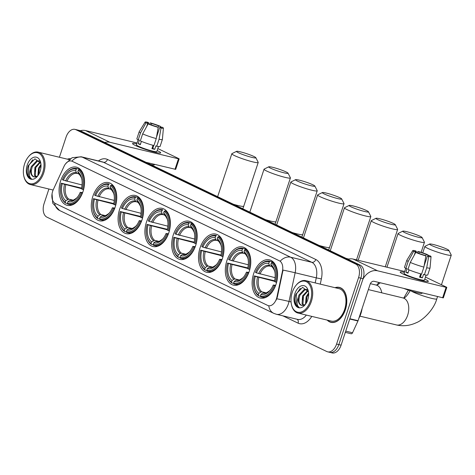 <?xml version="1.0" encoding="UTF-8"?>
<svg xmlns="http://www.w3.org/2000/svg" width="475" height="475" viewBox="0 0 475 475"><rect width="100%" height="100%" fill="white"/><g stroke="black" fill="none" stroke-linecap="round" stroke-linejoin="round"><path stroke-width="0.71" d="M168.797 232.809A19.635 12.225 -76.4 0 0 162.23 208.359A19.635 12.225 -76.4 0 0 146.46 222.086A19.635 12.225 -76.4 0 0 153.027 246.537A19.635 12.225 -76.4 0 0 168.797 232.809M249.215 271.427A19.635 12.225 -76.4 0 0 242.648 246.976A19.635 12.225 -76.4 0 0 226.878 260.698A19.635 12.225 -76.4 0 0 233.445 285.148A19.635 12.225 -76.4 0 0 249.215 271.427M222.413 258.554A19.635 12.225 -76.4 0 0 215.84 234.104A19.635 12.225 -76.4 0 0 200.07 247.825A19.635 12.225 -76.4 0 0 206.643 272.276A19.635 12.225 -76.4 0 0 222.413 258.554M195.605 245.682A19.635 12.225 -76.4 0 0 189.038 221.231A19.635 12.225 -76.4 0 0 173.268 234.953A19.635 12.225 -76.4 0 0 179.835 259.403A19.635 12.225 -76.4 0 0 195.605 245.682M141.989 219.937A19.635 12.225 -76.4 0 0 135.423 195.486A19.635 12.225 -76.4 0 0 119.653 209.214A19.635 12.225 -76.4 0 0 126.219 233.664A19.635 12.225 -76.4 0 0 141.989 219.937M115.188 207.064A19.635 12.225 -76.4 0 0 108.615 182.614A19.635 12.225 -76.4 0 0 92.845 196.341A19.635 12.225 -76.4 0 0 99.418 220.792A19.635 12.225 -76.4 0 0 115.188 207.064M82.982 191.603A19.635 12.225 -76.4 0 0 76.416 167.152A19.635 12.225 -76.4 0 0 60.646 180.88A19.635 12.225 -76.4 0 0 67.213 205.331A19.635 12.225 -76.4 0 0 82.982 191.603M276.022 284.299A19.635 12.225 -76.4 0 0 269.456 259.849A19.635 12.225 -76.4 0 0 253.686 273.57A19.635 12.225 -76.4 0 0 260.252 298.021A19.635 12.225 -76.4 0 0 276.022 284.299M276.486 298.71A10.005 6.228 -76.4 0 0 276.937 297.023L282.435 271.29A10.005 6.228 -76.4 0 0 279.413 260.793L72.188 161.286A10.005 6.228 -76.4 0 0 71.41 161.007A10.005 6.228 -76.4 0 0 64.006 166.404L53.307 189.638A10.005 6.228 -76.4 0 0 55.243 203.419L267.668 305.419A10.005 6.228 -76.4 0 0 268.452 305.698A10.005 6.228 -76.4 0 0 276.486 298.71M327.18 320.097A17.967 11.186 -76.4 0 0 330.933 322.335A17.967 11.186 -76.4 0 0 345.367 309.777A17.967 11.186 -76.4 0 0 339.352 287.399A17.967 11.186 -76.4 0 0 334.994 287.684M340.456 287.767A17.967 11.186 -76.4 0 0 340.011 287.749M70.336 158.697A17.967 11.186 -76.4 0 0 67.355 159.167M54.678 203.086A12.967 10.058 115.6 0 0 59.607 210.508L273.719 313.322A12.967 10.058 -64.4 0 1 268.773 305.775L268.452 305.698M71.648 161.067L71.885 161.132A12.967 10.058 -64.4 0 1 82.347 157.183L290.664 257.212A14.82 9.227 103.6 0 1 295.141 272.763A12.967 0.427 -167.9 0 0 283.023 270.103L277.347 297.124L276.183 300.129M329.05 352.076A11.115 6.917 -76.4 0 0 329.917 352.385L332.168 352.925A11.115 6.917 -76.4 0 0 341.098 345.159L363.078 278.694A11.115 6.917 -76.4 0 0 360.228 265.163L80.364 130.773L78.108 130.233A11.115 6.917 -76.4 0 0 77.241 129.924A11.115 6.917 -76.4 0 1 78.108 130.233L357.972 264.617L78.108 130.233L75.852 129.687A11.115 6.917 -76.4 0 0 74.985 129.378A11.115 6.917 -76.4 0 0 66.061 137.144L59.411 157.255M363.078 278.694L360.822 278.148A11.115 6.917 -76.4 0 0 357.972 264.617A11.115 6.917 -76.4 0 1 360.822 278.148L338.841 344.618L360.822 278.148L358.572 277.608A11.115 6.917 -76.4 0 0 355.716 264.076L75.852 129.687M329.917 352.385A11.115 6.917 -76.4 0 0 338.841 344.618A11.115 6.917 -76.4 0 1 329.917 352.385L327.661 351.838A11.115 6.917 -76.4 0 0 336.585 344.072L358.572 277.608M71.885 161.132L280.202 261.161A12.967 10.058 115.6 0 1 290.664 257.212L311.802 262.307L103.485 162.278A14.82 9.227 -76.4 0 0 102.333 161.868L81.189 156.774A14.82 9.227 103.6 0 1 82.347 157.183L103.485 162.278A3.705 2.874 115.6 0 0 107.463 159.458L315.78 259.493A18.525 11.531 103.6 0 1 321.373 278.926L320.263 284.133M48.907 189.014L44.08 203.615A11.115 6.917 -76.4 0 0 46.93 217.146L326.794 351.53A11.115 6.917 -76.4 0 0 327.661 351.838M331.675 322.323A17.967 11.186 -76.4 0 0 332.084 322.513M80.364 130.773A11.115 6.917 -76.4 0 0 79.497 130.465L74.985 129.378M425.535 279.442A14.82 1.532 -161.7 0 1 428.017 281.562A14.82 1.532 -161.7 0 1 417.24 279.276A14.82 1.532 -161.7 0 1 402.99 274.004A14.82 1.532 -161.7 0 1 400.336 272.413A14.82 1.532 -161.7 0 1 404.391 272.347A14.82 1.532 -161.7 0 0 400.193 272.074A14.82 1.532 -161.7 0 0 402.99 274.004A14.82 1.532 -161.7 0 0 418.475 279.638A14.82 1.532 -161.7 0 0 428.331 281.378A14.82 1.532 -161.7 0 0 425.535 279.442A14.82 1.532 -161.7 0 0 424.793 279.092A14.82 1.532 -161.7 0 1 425.535 279.442M362.858 279.353A14.82 11.495 -64.4 0 1 377.613 270.815L446.102 287.322L446.809 287.399L446.458 287.155L425.463 277.073M347.92 259.249A14.82 11.495 -64.4 0 1 353.168 259.077L404.676 271.492M446.809 287.399L443.335 297.89L374.14 281.307A3.705 2.874 115.6 0 0 370.168 284.127L358.067 320.708A1.853 1.152 103.6 0 1 357.954 321.005L352.533 332.767A1.853 1.152 103.6 0 1 351.168 333.765A1.853 1.152 103.6 0 1 351.019 333.711M428.213 256.055L428.408 255.455A7.41 0.766 -161.7 0 1 428.931 255.96A7.41 0.766 -161.7 0 1 427.387 255.936L424.116 265.834M421.402 274.039L420.446 276.925A7.41 0.766 18.3 0 1 419.698 276.771M423.89 267.092L425.867 255.877L424.567 255.253A7.41 0.766 -161.7 0 1 417.495 252.825L415.762 252.409L410.287 262.42L407.972 269.414A12.225 1.265 -161.7 0 0 421.58 274.087L423.89 267.092A12.225 1.265 -161.7 0 1 410.287 262.42M420.737 276.052A7.41 0.766 18.3 0 0 420.595 275.981A7.41 0.766 18.3 0 0 420.043 275.732M426.122 275.072L424.46 280.096A10.741 1.11 -161.7 0 1 417.317 278.837A10.741 1.11 -161.7 0 1 406.089 274.752A10.741 1.11 -161.7 0 1 404.065 273.351L405.721 268.327M409.052 269.877L407.96 273.19A10.741 1.11 -161.7 0 1 406.784 272.656A10.741 1.11 -161.7 0 1 405.852 272.181L407.01 268.678L405.864 268.405A12.225 1.265 -161.7 0 1 404.504 267.288L406.82 260.294A12.225 1.265 -161.7 0 1 406.832 260.264L412.763 250.586A9.631 0.997 -161.7 0 1 415.114 250.711L416.409 251.334L416.029 252.474M414.319 255.045L415.387 251.815L413.654 251.394L408.179 261.41L405.864 268.405M408.179 261.41A12.225 1.265 -161.7 0 1 406.82 260.294M425.867 255.877A9.631 0.997 -161.7 0 1 415.762 252.409M413.654 251.394A9.631 0.997 -161.7 0 1 412.763 250.586M418.79 253.341L419.229 252.017L417.929 251.394L417.234 252.765M417.929 251.394A9.631 0.997 -161.7 0 1 428.034 254.861L426.301 254.446L425.832 255.865M427.88 256.013L428.034 254.861M415.387 251.815A7.41 0.766 -161.7 0 1 414.865 251.311A7.41 0.766 -161.7 0 1 416.409 251.334M419.229 252.017A7.41 0.766 -161.7 0 1 426.301 254.446M422.18 292.885L422.055 293.271A12.593 1.306 -161.7 0 1 403.993 288.503M420.672 273.843L419.567 277.174A10.741 1.11 -161.7 0 0 422.388 277.857L423.54 274.36L424.395 274.77L426.71 267.769L428.682 256.559L427.387 255.936M428.408 255.455L430.142 255.877A9.631 0.997 -161.7 0 1 431.045 256.637L430.041 267.936A12.225 1.265 -161.7 0 1 430.035 267.971L427.72 274.966A12.225 1.265 -161.7 0 1 424.395 274.77M430.035 267.971A12.225 1.265 -161.7 0 1 426.71 267.769M431.045 256.637A9.631 0.997 -161.7 0 1 428.682 256.559M420.82 275.785L420.084 275.607M422.388 277.857L420.446 276.925M408.114 272.721L405.852 272.181M292.262 292.363A15.93 9.916 -76.4 0 0 291.395 304.255A15.93 9.916 -76.4 0 0 300.188 312.283A15.93 9.916 -76.4 0 0 310.383 301.067A15.93 9.916 -76.4 0 0 308.453 283.29A15.93 9.916 -76.4 0 0 295.919 285.481A15.93 9.916 -76.4 0 0 292.262 292.363M291.395 304.255L291.496 304.742A16.672 10.379 -76.4 0 0 297.979 313.061A16.672 10.379 -76.4 0 0 311.368 301.405A16.672 10.379 -76.4 0 0 305.793 280.648A16.672 10.379 -76.4 0 0 296.228 285.095L295.919 285.481M297.979 313.061L331.235 321.076A16.672 10.379 -76.4 0 0 344.63 309.421A16.672 10.379 -76.4 0 0 339.049 288.663L305.793 280.648M327.495 320.174A17.783 11.068 -76.4 0 0 330.98 322.157A17.783 11.068 -76.4 0 0 345.26 309.724A17.783 11.068 -76.4 0 0 339.31 287.583A17.783 11.068 -76.4 0 0 335.308 287.761M358.88 318.256A18.525 11.531 -76.4 0 0 360.899 313.595A18.525 11.531 -76.4 0 0 362.093 308.536M305.514 304.184L306.137 296.738L308.619 292.915M306.155 303.317L307.028 296.952L308.679 294.072M303.228 305.449L302.076 303.721L302.557 295.872L307.859 290.296M303.762 305.3L302.973 303.935L303.454 296.091L308.079 290.765M308.501 291.959L302.617 287.345L296.02 294.013C294.773 297.285 294.494 300.36 295.183 303.234C296.008 305.573 297.332 306.969 299.143 307.42C296.733 305.657 296.453 302.231 298.306 297.16L298.977 295.011L304.22 289.453L306.517 289.358L307.551 289.762M298.306 297.16A8.372 5.213 -76.4 0 0 301.631 305.401A8.372 5.213 -76.4 0 0 302.243 305.49C298.9 304.522 298.11 301.103 299.873 295.224L305.116 289.667L306.957 289.489M306.517 289.358L307.432 289.578M307.77 299.814A11.335 7.06 -76.4 0 0 308.37 291.276A11.335 7.06 -76.4 0 0 302.1 285.647A11.335 7.06 -76.4 0 0 294.874 293.621A11.335 7.06 -76.4 0 0 296.228 306.244A11.335 7.06 -76.4 0 0 305.116 304.772A11.335 7.06 -76.4 0 0 307.77 299.814M300.348 288.301L296.412 294.049L295.967 304.321L299.143 307.42M302.243 305.49L305.158 304.493M298.929 299.096L299.85 295.278M302.51 299.957L303.43 296.139M306.084 300.823L307.01 297.006M446.969 249.179A10.189 1.057 18.3 0 0 436.804 245.444A10.189 1.057 18.3 0 0 429.632 244.025A10.189 1.057 18.3 0 0 431.466 245.438A10.189 1.057 18.3 0 0 442.593 249.452A10.189 1.057 18.3 0 0 448.869 250.384A10.189 1.057 18.3 0 0 446.969 249.179M448.869 250.384L451.226 255.004A13.894 1.437 -161.7 0 1 451.25 255.17A13.894 1.437 -161.7 0 1 442.011 253.543A13.894 1.437 -161.7 0 1 427.494 248.259A13.894 1.437 -161.7 0 1 424.87 246.442A13.894 1.437 -161.7 0 1 424.988 246.323L429.632 244.025M256.429 272.864L255.455 272.395A17.634 10.978 -76.4 0 1 258.869 266.499A17.634 10.978 -76.4 0 1 269.277 261.868L268.743 263.488A15.93 9.916 -76.4 0 0 256.429 272.864L275.09 277.667M271.623 266.469L270.317 266.154L269.491 265.394L268.743 263.488M253.864 287.28L253.965 287.767A18.377 11.436 -76.4 0 0 258.655 295.83L258.323 294.987A17.634 10.978 -76.4 0 1 253.864 287.28A17.634 10.978 -76.4 0 1 254.297 275.892L274.603 280.79M260.543 296.281L258.655 295.83M269.277 261.868L270.073 261.303A18.377 11.436 -76.4 0 0 269.723 261.208A18.377 11.436 -76.4 0 0 259.184 266.113L258.869 266.499M270.073 261.303L273.357 262.093M273.956 262.74L272.181 262.313L271.385 262.883A17.634 10.978 -76.4 0 1 275.405 281.978L276.397 282.316A18.377 11.436 -76.4 0 0 272.181 262.313M254.297 275.892L255.277 276.361A15.93 9.916 -76.4 0 0 258.857 293.372L258.323 294.987M275.405 281.978L274.431 281.509A15.93 9.916 -76.4 0 0 274.782 271.397A15.93 9.916 -76.4 0 0 270.851 264.498L271.385 262.883M258.857 293.372L260.668 292.077L261.832 291.804L265.988 292.802M274.485 281.295L255.277 276.361M270.851 264.498L271.599 266.41L272.424 267.164M275.458 285.867L274.253 285.475A17.634 10.978 -76.4 0 1 260.431 296.002L260.763 296.839A18.377 11.436 -76.4 0 0 261.113 296.934A18.377 11.436 -76.4 0 0 275.239 285.813M260.431 296.002L260.965 294.381A15.93 9.916 -76.4 0 0 270.257 290.166A15.93 9.916 -76.4 0 0 273.273 285.006L274.253 285.475M270.97 289.293C270.697 290.391 265.59 293.526 265.804 292.843L262.776 293.093L260.965 294.381M273.273 285.006L275.678 285.279M420.161 236.307A10.189 1.057 18.3 0 0 410.002 232.572A10.189 1.057 18.3 0 0 402.824 231.153A10.189 1.057 18.3 0 0 404.658 232.566A10.189 1.057 18.3 0 0 415.785 236.58A10.189 1.057 18.3 0 0 422.067 237.512A10.189 1.057 18.3 0 0 420.161 236.307M422.067 237.512L424.418 242.131A13.894 1.437 -161.7 0 1 424.442 242.297A13.894 1.437 -161.7 0 1 415.203 240.671A13.894 1.437 -161.7 0 1 400.686 235.386A13.894 1.437 -161.7 0 1 398.062 233.575A13.894 1.437 -161.7 0 1 398.181 233.457L402.824 231.153M229.627 259.991L228.647 259.522A17.634 10.978 -76.4 0 1 232.061 253.626A17.634 10.978 -76.4 0 1 242.47 248.995L241.935 250.616A15.93 9.916 -76.4 0 0 229.627 259.991L248.283 264.795M244.815 253.597L243.509 253.282L242.683 252.522L241.935 250.616M227.056 274.408L227.157 274.894A18.377 11.436 -76.4 0 0 231.848 282.957L231.515 282.114A17.634 10.978 -76.4 0 1 227.056 274.408A17.634 10.978 -76.4 0 1 227.495 263.019L247.796 267.918M233.736 283.409L231.848 282.957M242.47 248.995L243.265 248.431A18.377 11.436 -76.4 0 0 242.915 248.336A18.377 11.436 -76.4 0 0 232.376 253.24L232.061 253.626M243.265 248.431L246.555 249.221M247.148 249.868L245.373 249.44L244.578 250.01A17.634 10.978 -76.4 0 1 248.603 269.105L249.589 269.444A18.377 11.436 -76.4 0 0 245.373 249.44M227.495 263.019L228.469 263.488A15.93 9.916 -76.4 0 0 232.055 280.499L231.515 282.114M248.603 269.105L247.623 268.636A15.93 9.916 -76.4 0 0 247.98 258.525A15.93 9.916 -76.4 0 0 244.043 251.625L244.578 250.01M232.055 280.499L233.86 279.205L235.024 278.932L239.186 279.929M247.677 268.423L228.469 263.488M244.043 251.625L244.791 253.537L245.617 254.291M248.651 272.994L247.445 272.603A17.634 10.978 -76.4 0 1 233.623 283.13L233.955 283.967A18.377 11.436 -76.4 0 0 234.306 284.062A18.377 11.436 -76.4 0 0 248.431 272.941M233.623 283.13L234.157 281.509A15.93 9.916 -76.4 0 0 243.455 277.299A15.93 9.916 -76.4 0 0 246.472 272.133L247.445 272.603M244.162 276.42C243.895 277.519 238.783 280.654 238.996 279.971L235.968 280.22L234.157 281.509M246.472 272.133L248.87 272.407M393.353 223.434A10.189 1.057 18.3 0 0 383.194 219.699A10.189 1.057 18.3 0 0 376.022 218.28A10.189 1.057 18.3 0 0 377.857 219.693A10.189 1.057 18.3 0 0 388.978 223.707A10.189 1.057 18.3 0 0 395.259 224.639A10.189 1.057 18.3 0 0 393.353 223.434M395.259 224.639L397.611 229.259A13.894 1.437 -161.7 0 1 397.634 229.425A13.894 1.437 -161.7 0 1 388.396 227.798A13.894 1.437 -161.7 0 1 373.878 222.514A13.894 1.437 -161.7 0 1 371.26 220.703A13.894 1.437 -161.7 0 1 371.379 220.584L376.022 218.28M202.819 247.119L201.845 246.65A17.634 10.978 -76.4 0 1 205.259 240.754A17.634 10.978 -76.4 0 1 215.662 236.123L215.127 237.743A15.93 9.916 -76.4 0 0 202.819 247.119L221.481 251.922M218.013 240.724L216.701 240.409L215.876 239.649L215.127 237.743M200.248 261.535L200.349 262.022A18.377 11.436 -76.4 0 0 205.04 270.085L204.713 269.242A17.634 10.978 -76.4 0 1 200.248 261.535A17.634 10.978 -76.4 0 1 200.688 250.147L220.988 255.051M206.928 270.536L205.04 270.085M215.662 236.123L216.458 235.558A18.377 11.436 -76.4 0 0 216.113 235.463A18.377 11.436 -76.4 0 0 205.568 240.368L205.259 240.754M216.458 235.558L216.113 235.463M220.347 236.995L218.565 236.568L217.77 237.138A17.634 10.978 -76.4 0 1 221.795 256.233L222.781 256.571A18.377 11.436 -76.4 0 0 218.565 236.568M200.688 250.147L201.661 250.616A15.93 9.916 -76.4 0 0 205.248 267.627L204.713 269.242M221.795 256.233L220.822 255.764A15.93 9.916 -76.4 0 0 221.172 245.652A15.93 9.916 -76.4 0 0 217.235 238.759L217.77 237.138M205.248 267.627L207.053 266.332L208.222 266.059L212.378 267.063M220.869 255.556L201.661 250.616M217.235 238.759L217.983 240.665L218.809 241.419M221.843 260.122L220.638 259.73A17.634 10.978 -76.4 0 1 206.821 270.257L207.148 271.094A18.377 11.436 -76.4 0 0 207.498 271.189A18.377 11.436 -76.4 0 0 221.623 260.068M206.821 270.257L207.355 268.636A15.93 9.916 -76.4 0 0 216.648 264.427A15.93 9.916 -76.4 0 0 219.664 259.261L220.638 259.73M217.354 263.548C217.087 264.646 211.975 267.781 212.188 267.098L209.16 267.348L207.355 268.636M219.664 259.261L222.068 259.534M366.552 210.562A10.189 1.057 18.3 0 0 356.387 206.827A10.189 1.057 18.3 0 0 349.214 205.408A10.189 1.057 18.3 0 0 351.049 206.827A10.189 1.057 18.3 0 0 362.17 210.835A10.189 1.057 18.3 0 0 368.452 211.767A10.189 1.057 18.3 0 0 366.552 210.562M368.452 211.767L370.809 216.386A13.894 1.437 -161.7 0 1 370.832 216.553A13.894 1.437 -161.7 0 1 361.588 214.926A13.894 1.437 -161.7 0 1 347.071 209.641A13.894 1.437 -161.7 0 1 344.452 207.83A13.894 1.437 -161.7 0 1 344.571 207.712L349.214 205.408M176.011 234.246L175.037 233.777A17.634 10.978 -76.4 0 1 178.452 227.881A17.634 10.978 -76.4 0 1 188.86 223.256L188.32 224.871A15.93 9.916 -76.4 0 0 176.011 234.246L194.673 239.05M191.205 227.852L189.899 227.537L189.074 226.777L188.32 224.871M173.44 248.662L173.541 249.149A18.377 11.436 -76.4 0 0 178.238 257.212L177.905 256.375A17.634 10.978 -76.4 0 1 173.44 248.662A17.634 10.978 -76.4 0 1 173.88 237.28L194.18 242.179M180.126 257.67L178.238 257.212M188.86 223.256L189.656 222.686A18.377 11.436 -76.4 0 0 189.305 222.591A18.377 11.436 -76.4 0 0 178.76 227.495L178.452 227.881M189.656 222.686L192.939 223.476M193.539 224.129L191.763 223.695L190.968 224.265A17.634 10.978 -76.4 0 1 194.987 243.36L195.979 243.699A18.377 11.436 -76.4 0 0 191.763 223.695M173.88 237.28L174.853 237.743A15.93 9.916 -76.4 0 0 178.44 254.754L177.905 256.375M194.987 243.36L194.014 242.891A15.93 9.916 -76.4 0 0 194.364 232.78A15.93 9.916 -76.4 0 0 190.428 225.886L190.968 224.265M178.44 254.754L180.245 253.46L181.414 253.187L185.571 254.19M194.067 242.683L174.853 237.743M190.428 225.886L191.182 227.792L192.007 228.546M195.035 247.249L193.83 246.857A17.634 10.978 -76.4 0 1 180.013 257.385L180.346 258.222A18.377 11.436 -76.4 0 0 180.69 258.317A18.377 11.436 -76.4 0 0 194.821 247.196M180.013 257.385L180.547 255.764A15.93 9.916 -76.4 0 0 189.84 251.554A15.93 9.916 -76.4 0 0 192.856 246.388L193.83 246.857M190.546 250.675C190.279 251.774 185.167 254.909 185.381 254.226L182.352 254.475L180.547 255.764M192.856 246.388L195.261 246.667M339.744 197.689A10.189 1.057 18.3 0 0 329.579 193.96A10.189 1.057 18.3 0 0 322.406 192.535A10.189 1.057 18.3 0 0 324.241 193.954A10.189 1.057 18.3 0 0 335.368 197.962A10.189 1.057 18.3 0 0 341.644 198.9A10.189 1.057 18.3 0 0 339.744 197.689M341.644 198.9L344.001 203.514A13.894 1.437 -161.7 0 1 344.025 203.68A13.894 1.437 -161.7 0 1 334.786 202.053A13.894 1.437 -161.7 0 1 320.263 196.769A13.894 1.437 -161.7 0 1 317.644 194.958A13.894 1.437 -161.7 0 1 317.763 194.839L322.406 192.535M149.203 221.374L148.23 220.911A17.634 10.978 -76.4 0 1 151.644 215.015A17.634 10.978 -76.4 0 1 162.052 210.383L161.518 211.998A15.93 9.916 -76.4 0 0 149.203 221.374L167.865 226.177M164.398 214.979L163.091 214.664L162.266 213.91L161.518 211.998M146.638 235.79L146.739 236.277A18.377 11.436 -76.4 0 0 151.43 244.34L151.097 243.503A17.634 10.978 -76.4 0 1 146.638 235.79A17.634 10.978 -76.4 0 1 147.072 224.408L167.378 229.306M153.318 244.797L151.43 244.34M162.052 210.383L162.848 209.813A18.377 11.436 -76.4 0 0 162.498 209.718A18.377 11.436 -76.4 0 0 151.958 214.623L151.644 215.015M162.848 209.813L162.498 209.718M166.731 211.256L164.956 210.823L164.16 211.393A17.634 10.978 -76.4 0 1 168.18 230.488L169.171 230.826A18.377 11.436 -76.4 0 0 164.956 210.823M147.072 224.408L148.052 224.877A15.93 9.916 -76.4 0 0 151.632 241.882L151.097 243.503M168.18 230.488L167.206 230.019A15.93 9.916 -76.4 0 0 167.556 219.913A15.93 9.916 -76.4 0 0 163.626 213.014L164.16 211.393M151.632 241.882L154.607 240.314L158.763 241.318M167.259 229.811L148.052 224.877M163.626 213.014L164.374 214.92L165.199 215.674M168.233 234.377L167.028 233.985A17.634 10.978 -76.4 0 1 153.205 244.512L153.538 245.349A18.377 11.436 -76.4 0 0 153.888 245.444A18.377 11.436 -76.4 0 0 168.013 234.323M153.205 244.512L153.74 242.891A15.93 9.916 -76.4 0 0 163.032 238.682A15.93 9.916 -76.4 0 0 166.048 233.516L167.028 233.985M163.744 237.803C163.471 238.907 158.365 242.036 158.579 241.353L155.551 241.603L153.74 242.891M166.048 233.516L168.453 233.795M312.936 184.817A10.189 1.057 18.3 0 0 302.777 181.088A10.189 1.057 18.3 0 0 295.598 179.663A10.189 1.057 18.3 0 0 297.433 181.082A10.189 1.057 18.3 0 0 308.56 185.09A10.189 1.057 18.3 0 0 314.842 186.028A10.189 1.057 18.3 0 0 312.936 184.817M314.842 186.028L317.193 190.641A13.894 1.437 -161.7 0 1 317.217 190.808A13.894 1.437 -161.7 0 1 307.978 189.181A13.894 1.437 -161.7 0 1 293.461 183.902A13.894 1.437 -161.7 0 1 290.837 182.085A13.894 1.437 -161.7 0 1 290.955 181.967L295.598 179.663M122.402 208.501L121.422 208.038A17.634 10.978 -76.4 0 1 124.836 202.142A17.634 10.978 -76.4 0 1 135.244 197.511L134.71 199.126A15.93 9.916 -76.4 0 0 122.402 208.501L141.057 213.305M137.59 202.107L136.283 201.792L135.458 201.038L134.71 199.126M119.831 222.917L119.932 223.404A18.377 11.436 -76.4 0 0 124.622 231.467L124.29 230.63A17.634 10.978 -76.4 0 1 119.831 222.917A17.634 10.978 -76.4 0 1 120.27 211.535L140.57 216.434M126.51 231.925L124.622 231.467M135.244 197.511L136.04 196.941A18.377 11.436 -76.4 0 0 135.69 196.846A18.377 11.436 -76.4 0 0 125.151 201.756L124.836 202.142M136.04 196.941L139.329 197.737M139.923 198.384L138.148 197.956L137.352 198.52A17.634 10.978 -76.4 0 1 141.378 217.615L142.363 217.954A18.377 11.436 -76.4 0 0 138.148 197.956M120.27 211.535L121.244 212.004A15.93 9.916 -76.4 0 0 124.824 229.009L124.29 230.63M141.378 217.615L140.398 217.146A15.93 9.916 -76.4 0 0 140.754 207.041A15.93 9.916 -76.4 0 0 136.818 200.141L137.352 198.52M124.824 229.009L127.799 227.442L131.961 228.445M140.452 216.938L121.244 212.004M136.818 200.141L137.566 202.047L138.391 202.807M141.425 221.504L140.22 221.112A17.634 10.978 -76.4 0 1 126.397 231.64L126.73 232.483A18.377 11.436 -76.4 0 0 127.08 232.572A18.377 11.436 -76.4 0 0 141.206 221.451M126.397 231.64L126.932 230.019A15.93 9.916 -76.4 0 0 136.23 225.809A15.93 9.916 -76.4 0 0 139.246 220.643L140.22 221.112M136.937 224.93C136.669 226.035 131.557 229.164 131.771 228.481L128.743 228.73L126.932 230.019M139.246 220.643L141.645 220.922M286.128 171.944A10.189 1.057 18.3 0 0 275.969 168.215A10.189 1.057 18.3 0 0 268.797 166.79A10.189 1.057 18.3 0 0 270.631 168.209A10.189 1.057 18.3 0 0 281.752 172.217A10.189 1.057 18.3 0 0 288.034 173.155A10.189 1.057 18.3 0 0 286.128 171.944M288.034 173.155L290.385 177.769A13.894 1.437 -161.7 0 1 290.409 177.935A13.894 1.437 -161.7 0 1 281.17 176.308A13.894 1.437 -161.7 0 1 266.653 171.03A13.894 1.437 -161.7 0 1 264.035 169.213A13.894 1.437 -161.7 0 1 264.153 169.094L268.797 166.79M95.594 195.635L94.62 195.166A17.634 10.978 -76.4 0 1 98.028 189.27A17.634 10.978 -76.4 0 1 108.437 184.638L107.902 186.259A15.93 9.916 -76.4 0 0 95.594 195.635L114.255 200.432M110.788 189.234L109.476 188.919L108.65 188.165L107.902 186.259M93.023 210.045L93.124 210.532A18.377 11.436 -76.4 0 0 97.814 218.595L97.488 217.758A17.634 10.978 -76.4 0 1 93.023 210.045A17.634 10.978 -76.4 0 1 93.462 198.663L113.763 203.561M99.702 219.052L97.814 218.595M108.437 184.638L109.232 184.068A18.377 11.436 -76.4 0 0 108.882 183.973A18.377 11.436 -76.4 0 0 98.343 188.884L98.028 189.27M109.232 184.068L108.882 183.973M113.121 185.511L111.34 185.084L110.544 185.648A17.634 10.978 -76.4 0 1 114.57 204.743L115.556 205.081A18.377 11.436 -76.4 0 0 111.34 185.084M93.462 198.663L94.436 199.132A15.93 9.916 -76.4 0 0 98.022 216.137L97.488 217.758M114.57 204.743L113.596 204.274A15.93 9.916 -76.4 0 0 113.947 194.168A15.93 9.916 -76.4 0 0 110.01 187.269L110.544 185.648M98.022 216.137L99.827 214.848L100.997 214.569L105.153 215.573M113.644 204.066L94.436 199.132M110.01 187.269L110.758 189.175L111.583 189.935M114.617 208.632L113.412 208.24A17.634 10.978 -76.4 0 1 99.59 218.767L99.922 219.61A18.377 11.436 -76.4 0 0 100.272 219.699A18.377 11.436 -76.4 0 0 114.398 208.584M99.59 218.767L100.13 217.152A15.93 9.916 -76.4 0 0 109.422 212.937A15.93 9.916 -76.4 0 0 112.438 207.777L113.412 208.24M110.129 212.058C109.862 213.162 104.749 216.291 104.963 215.608L101.935 215.858L100.13 217.152M112.438 207.777L114.843 208.05M253.929 156.483A10.189 1.057 18.3 0 0 243.764 152.754A10.189 1.057 18.3 0 0 236.592 151.329A10.189 1.057 18.3 0 0 238.426 152.748A10.189 1.057 18.3 0 0 249.553 156.756A10.189 1.057 18.3 0 0 255.835 157.694A10.189 1.057 18.3 0 0 253.929 156.483M255.835 157.694L258.186 162.308A13.894 1.437 -161.7 0 1 258.21 162.474A13.894 1.437 -161.7 0 1 248.971 160.847A13.894 1.437 -161.7 0 1 234.454 155.562A13.894 1.437 -161.7 0 1 231.83 153.752A13.894 1.437 -161.7 0 1 231.948 153.633L236.592 151.329M63.395 180.167L62.415 179.698A17.634 10.978 -76.4 0 1 65.829 173.808A17.634 10.978 -76.4 0 1 76.237 169.177L75.703 170.792A15.93 9.916 -76.4 0 0 63.395 180.167L82.05 184.971M78.583 173.773L77.277 173.458L76.451 172.698L75.703 170.792M60.824 194.584L60.925 195.071A18.377 11.436 -76.4 0 0 65.615 203.134L65.283 202.297A17.634 10.978 -76.4 0 1 60.824 194.584A17.634 10.978 -76.4 0 1 61.257 183.202L81.563 188.1M67.503 203.591L65.615 203.134M76.237 169.177L77.033 168.607A18.377 11.436 -76.4 0 0 76.683 168.512A18.377 11.436 -76.4 0 0 66.144 173.417L65.829 173.808M77.033 168.607L80.323 169.397M80.916 170.05L79.141 169.617L78.345 170.187A17.634 10.978 -76.4 0 1 82.371 189.282L83.357 189.62A18.377 11.436 -76.4 0 0 79.141 169.617M61.257 183.202L62.237 183.671A15.93 9.916 -76.4 0 0 65.817 200.676L65.283 202.297M82.371 189.282L81.391 188.812A15.93 9.916 -76.4 0 0 81.742 178.701A15.93 9.916 -76.4 0 0 77.811 171.808L78.345 170.187M65.817 200.676L68.792 199.108L72.948 200.112M81.445 188.605L62.237 183.671M77.811 171.808L78.559 173.713L79.384 174.467M82.418 193.171L81.213 192.779A17.634 10.978 -76.4 0 1 67.391 203.306L67.723 204.143A18.377 11.436 -76.4 0 0 68.073 204.238A18.377 11.436 -76.4 0 0 82.199 193.117M67.391 203.306L67.925 201.685A15.93 9.916 -76.4 0 0 77.217 197.475A15.93 9.916 -76.4 0 0 80.233 192.31L81.213 192.779M77.93 196.597C77.663 197.701 72.55 200.83 72.764 200.147L69.736 200.397L67.925 201.685M80.233 192.31L82.638 192.589M157.896 150.925A14.82 1.532 -161.7 0 1 160.372 153.045A14.82 1.532 -161.7 0 1 149.601 150.759A14.82 1.532 -161.7 0 1 135.345 145.493A14.82 1.532 -161.7 0 1 132.697 143.895A14.82 1.532 -161.7 0 1 136.752 143.83A14.82 1.532 -161.7 0 0 132.549 143.557A14.82 1.532 -161.7 0 0 135.345 145.493A14.82 1.532 -161.7 0 0 150.83 151.127A14.82 1.532 -161.7 0 0 160.687 152.861A14.82 1.532 -161.7 0 0 157.896 150.925A14.82 1.532 -161.7 0 0 157.154 150.575A14.82 1.532 -161.7 0 1 157.896 150.925M104.726 142.47A14.82 11.495 -64.4 0 1 109.968 142.298L178.458 158.804L179.164 158.882L178.814 158.638L157.819 148.556M80.275 130.738A14.82 11.495 -64.4 0 1 85.524 130.56L137.037 142.975M179.164 158.882L175.697 169.373L146.08 162.331M160.568 127.538L160.77 126.938A7.41 0.766 -161.7 0 1 161.292 127.442A7.41 0.766 -161.7 0 1 159.748 127.419L156.471 137.322M153.757 145.522L152.802 148.408A7.41 0.766 18.3 0 1 152.059 148.253M156.251 138.575L158.223 127.359L156.928 126.736A7.41 0.766 -161.7 0 1 149.851 124.308L148.117 123.892L142.643 133.903L140.333 140.903A12.225 1.265 -161.7 0 0 153.936 145.57L156.251 138.575A12.225 1.265 -161.7 0 1 142.643 133.903M153.092 147.535A7.41 0.766 18.3 0 0 152.95 147.47A7.41 0.766 18.3 0 0 152.404 147.214M158.484 146.555L156.821 151.578A10.741 1.11 -161.7 0 1 149.673 150.32A10.741 1.11 -161.7 0 1 138.445 146.235A10.741 1.11 -161.7 0 1 136.42 144.833L138.083 139.81M141.413 141.36L140.315 144.673A10.741 1.11 -161.7 0 1 139.139 144.139A10.741 1.11 -161.7 0 1 138.207 143.664L139.365 140.161L138.225 139.887A12.225 1.265 -161.7 0 1 136.865 138.771L139.181 131.777A12.225 1.265 -161.7 0 1 139.193 131.747L145.124 122.075A9.631 0.997 -161.7 0 1 147.47 122.2L148.764 122.817L148.39 123.957M146.674 126.528L147.743 123.298L146.009 122.877L140.535 132.893L138.225 139.887M140.535 132.893A12.225 1.265 -161.7 0 1 139.181 131.777M158.223 127.359A9.631 0.997 -161.7 0 1 148.117 123.892M146.009 122.877A9.631 0.997 -161.7 0 1 145.124 122.075M151.145 124.824L151.584 123.5L150.29 122.877L149.589 124.248M150.29 122.877A9.631 0.997 -161.7 0 1 160.396 126.344L158.662 125.928L158.193 127.347M160.241 127.502L160.396 126.344M147.743 123.298A7.41 0.766 -161.7 0 1 147.22 122.793A7.41 0.766 -161.7 0 1 148.764 122.817M151.584 123.5A7.41 0.766 -161.7 0 1 158.662 125.928M154.541 164.374L154.411 164.754A12.593 1.306 -161.7 0 1 150.468 164.439M153.027 145.326L151.923 148.657A10.741 1.11 -161.7 0 0 154.743 149.34L155.901 145.843L156.756 146.252L159.066 139.252L161.043 128.042L159.748 127.419M160.77 126.938L162.503 127.359A9.631 0.997 -161.7 0 1 163.406 128.119L162.397 139.424A12.225 1.265 -161.7 0 1 162.391 139.454L160.075 146.448A12.225 1.265 -161.7 0 1 156.756 146.252M162.391 139.454A12.225 1.265 -161.7 0 1 159.066 139.252M163.406 128.119A9.631 0.997 -161.7 0 1 161.043 128.042M153.182 147.268L152.445 147.09M154.743 149.34L152.802 148.408M140.469 144.204L138.207 143.664M24.617 163.845A15.93 9.916 -76.4 0 0 23.75 175.738A15.93 9.916 -76.4 0 0 32.543 183.766A15.93 9.916 -76.4 0 0 42.744 172.55A15.93 9.916 -76.4 0 0 40.814 154.773A15.93 9.916 -76.4 0 0 28.274 156.964A15.93 9.916 -76.4 0 0 24.617 163.845M23.75 175.738L23.851 176.225A16.672 10.379 -76.4 0 0 30.341 184.543A16.672 10.379 -76.4 0 0 43.73 172.888A16.672 10.379 -76.4 0 0 38.148 152.131A16.672 10.379 -76.4 0 0 28.589 156.578L28.274 156.964M37.869 175.667L38.493 168.221L40.975 164.398M38.511 174.8L39.389 168.435L41.034 165.555M35.583 176.932L34.432 175.204L34.913 167.36L40.215 161.779M36.118 176.783L35.328 175.417L35.809 167.574L40.434 162.248M40.856 163.442L34.978 158.828L28.375 165.496C27.128 168.768 26.849 171.843 27.538 174.717C28.369 177.056 29.688 178.452 31.498 178.903C29.088 177.139 28.809 173.719 30.661 168.643L31.332 166.493L36.575 160.936L38.873 160.841L39.912 161.245M30.661 168.643A8.372 5.213 -76.4 0 0 33.986 176.884A8.372 5.213 -76.4 0 0 34.598 176.973C31.261 176.005 30.471 172.585 32.229 166.713L37.472 161.15L39.318 160.972M39.769 161.055L38.873 160.841M40.132 171.297A11.335 7.06 -76.4 0 0 40.731 162.759A11.335 7.06 -76.4 0 0 34.461 157.13A11.335 7.06 -76.4 0 0 27.229 165.104A11.335 7.06 -76.4 0 0 28.583 177.727A11.335 7.06 -76.4 0 0 37.477 176.255A11.335 7.06 -76.4 0 0 40.132 171.297M32.704 159.79L28.767 165.532L28.322 175.809L31.498 178.903M34.598 176.973L37.513 175.976M70.074 158.87A17.783 11.068 -76.4 0 0 67.664 159.244M31.285 170.578L32.211 166.761M34.865 171.439L35.791 167.622M38.445 172.306L39.366 168.488M276.937 297.023L277.347 297.124M282.435 271.29L282.845 271.385M315.198 282.916L316.279 277.857L295.141 272.763L289.014 301.441A14.82 9.227 103.6 0 1 288.343 303.935A14.82 9.227 103.6 0 1 276.438 314.29L297.576 319.384A14.82 9.227 -76.4 0 0 306.357 315.079M276.83 298.769A12.967 0.427 -167.9 0 1 289.014 301.441L291.056 301.934M311.796 316.386A18.525 11.531 103.6 0 1 298.086 323.154L282.851 315.833M98.426 160.924A18.525 11.531 103.6 0 1 107.463 159.458M336.585 344.072L341.098 345.159M355.716 264.076L360.228 265.163M321.373 278.926L316.279 277.857A14.82 9.227 -76.4 0 0 311.802 262.307A3.705 2.874 115.6 0 0 315.78 259.493M298.086 323.154A3.705 2.874 115.6 0 0 297.124 319.277M353.168 259.077L377.613 270.815M349.838 318.725L358.067 320.708M442.629 297.819L446.102 287.322M357.954 321.005L349.742 319.022M345.735 331.128L352.533 332.767M368.357 289.596L403.002 297.944A13.894 8.651 103.6 0 1 404.082 298.33A13.894 8.651 103.6 0 1 407.651 315.246A13.894 8.651 103.6 0 1 396.488 324.953C403.174 326.462 409.729 325.737 416.153 322.78C422.934 320.233 433.901 309.724 436.786 298.9L437.552 296.59M411.338 291.086A13.894 1.437 18.3 0 0 413.03 291.988A13.894 1.437 18.3 0 0 427.548 297.273A13.894 1.437 18.3 0 0 436.786 298.9M270.317 266.154A13.71 8.532 -76.4 0 0 259.979 274.022M257.515 277.133A14.25 8.871 -76.4 0 0 260.668 292.077M269.491 265.394A14.25 8.871 -76.4 0 0 258.673 273.636M274.894 271.973A14.25 8.871 -76.4 0 0 271.599 266.41M258.822 277.525A13.71 8.532 -76.4 0 0 261.832 291.804M262.776 293.093A14.25 8.871 -76.4 0 0 270.619 289.708M370.346 283.664L376.194 285.071A13.894 8.651 103.6 0 1 377.281 285.457A13.894 8.651 103.6 0 1 381.746 292.82M243.509 253.282A13.71 8.532 -76.4 0 0 233.178 261.155M230.708 264.26A14.25 8.871 -76.4 0 0 233.86 279.205M242.683 252.522A14.25 8.871 -76.4 0 0 231.865 260.763M248.087 259.101A14.25 8.871 -76.4 0 0 244.791 253.537M232.02 264.652A13.71 8.532 -76.4 0 0 235.024 278.932M235.968 280.22A14.25 8.871 -76.4 0 0 243.812 276.836M216.701 240.409A13.71 8.532 -76.4 0 0 206.37 248.283M203.906 251.388A14.25 8.871 -76.4 0 0 207.053 266.332M215.876 239.649A14.25 8.871 -76.4 0 0 205.058 247.891M221.279 246.228A14.25 8.871 -76.4 0 0 217.983 240.665M205.212 251.78A13.71 8.532 -76.4 0 0 208.222 266.059M209.16 267.348A14.25 8.871 -76.4 0 0 217.004 263.963M345.942 258.305A13.894 1.437 18.3 0 0 348.614 259.077M189.899 227.537A13.71 8.532 -76.4 0 0 179.562 235.41M177.098 238.515A14.25 8.871 -76.4 0 0 180.245 253.46M189.074 226.777A14.25 8.871 -76.4 0 0 178.256 235.018M194.477 233.356A14.25 8.871 -76.4 0 0 191.182 227.792M178.404 238.907A13.71 8.532 -76.4 0 0 181.414 253.187M182.352 254.475A14.25 8.871 -76.4 0 0 190.202 251.091M319.135 245.433A13.894 1.437 18.3 0 0 329.561 247.41L344.025 203.68M163.091 214.664A13.71 8.532 -76.4 0 0 152.754 222.537M150.29 225.643A14.25 8.871 -76.4 0 0 153.443 240.593M162.266 213.91A14.25 8.871 -76.4 0 0 151.448 222.146M167.669 220.483A14.25 8.871 -76.4 0 0 164.374 214.92M151.596 226.035A13.71 8.532 -76.4 0 0 154.607 240.314M155.551 241.603A14.25 8.871 -76.4 0 0 163.394 238.218M292.333 232.56A13.894 1.437 18.3 0 0 302.759 234.537L317.217 190.808M136.283 201.792A13.71 8.532 -76.4 0 0 125.946 209.665M123.482 212.77A14.25 8.871 -76.4 0 0 126.635 227.721M135.458 201.038A14.25 8.871 -76.4 0 0 124.64 209.273M140.861 207.611A14.25 8.871 -76.4 0 0 137.566 202.047M124.794 213.162A13.71 8.532 -76.4 0 0 127.799 227.442M128.743 228.73A14.25 8.871 -76.4 0 0 136.586 225.346M265.525 219.688A13.894 1.437 18.3 0 0 275.951 221.665L290.409 177.935M109.476 188.919A13.71 8.532 -76.4 0 0 99.144 196.792M96.68 199.904A14.25 8.871 -76.4 0 0 99.827 214.848M108.65 188.165A14.25 8.871 -76.4 0 0 97.832 196.401M114.053 194.738A14.25 8.871 -76.4 0 0 110.758 189.175M97.987 200.29A13.71 8.532 -76.4 0 0 100.997 214.569M101.935 215.858A14.25 8.871 -76.4 0 0 109.778 212.473M233.326 204.226A13.894 1.437 18.3 0 0 243.746 206.203L258.21 162.474M77.277 173.458A13.71 8.532 -76.4 0 0 66.939 181.331M64.475 184.437A14.25 8.871 -76.4 0 0 67.628 199.387M76.451 172.698A14.25 8.871 -76.4 0 0 65.633 180.939M81.854 179.277A14.25 8.871 -76.4 0 0 78.559 173.713M65.782 184.828A13.71 8.532 -76.4 0 0 68.792 199.108M69.736 200.397A14.25 8.871 -76.4 0 0 77.579 197.012M85.524 130.56L109.968 142.298M174.99 169.302L178.458 158.804M71.41 161.007L71.891 161.126M52.048 193.865L52.784 203.288L59.607 210.508M65.645 163.709L72.123 157.694L81.189 156.774M273.719 313.322L276.438 314.29M351.168 333.765L345.331 332.358M332.536 322.531L330.98 322.157M340.866 287.957L339.31 287.583M422.744 252.866L424.87 246.442M359.925 316.142L396.488 324.953M273.345 262.081L269.723 261.208M275.013 272.502C275.292 271.409 272.122 266.238 272.009 266.968M264.735 297.807L261.113 296.934M441.465 284.757L451.25 255.17M402.996 297.944C404.593 298.644 407.063 296.056 410.412 290.172M403.91 297.789L408.387 290.118M386.941 267.217L398.062 233.575M246.543 249.209L242.915 248.336M248.211 259.629C248.484 258.537 245.314 253.365 245.201 254.095M237.928 284.935L234.306 284.062M421.123 252.338L424.442 242.297M376.194 285.071L377.952 284.561L380.285 282.791M377.108 284.917L378.801 282.429M358.168 260.282L371.26 220.703M221.403 246.757C221.677 245.664 218.506 240.493 218.399 241.223M211.12 272.062L207.498 271.189M385.272 266.813L397.634 229.425M330.25 250.77L344.452 207.83M192.927 223.464L189.305 222.591M194.596 233.884C194.869 232.792 191.704 227.62 191.591 228.35M184.318 259.19L180.69 258.317M356.499 259.878L370.832 216.553M328.617 249.981L329.561 247.41M303.448 237.898L317.644 194.958M167.788 221.012C168.067 219.925 164.896 214.753 164.783 215.478M157.51 246.317L153.888 245.444M301.809 237.108L302.759 234.537M276.64 225.025L290.837 182.085M139.317 197.719L135.69 196.846M140.986 208.139C141.259 207.053 138.088 201.881 137.976 202.605M130.702 233.445L127.08 232.572M275.007 224.242L275.951 221.665M249.832 212.153L264.035 169.213M114.178 195.267C114.451 194.18 111.281 189.008 111.174 189.733M103.894 220.578L100.272 219.699M242.802 208.774L243.746 206.203M217.633 196.692L231.83 153.752M80.305 169.385L76.683 168.512M81.973 179.805C82.252 178.719 79.082 173.547 78.969 174.272M71.695 205.111L68.073 204.238M53.129 190.036L30.341 184.543M69.118 159.594L38.148 152.131"/></g></svg>
